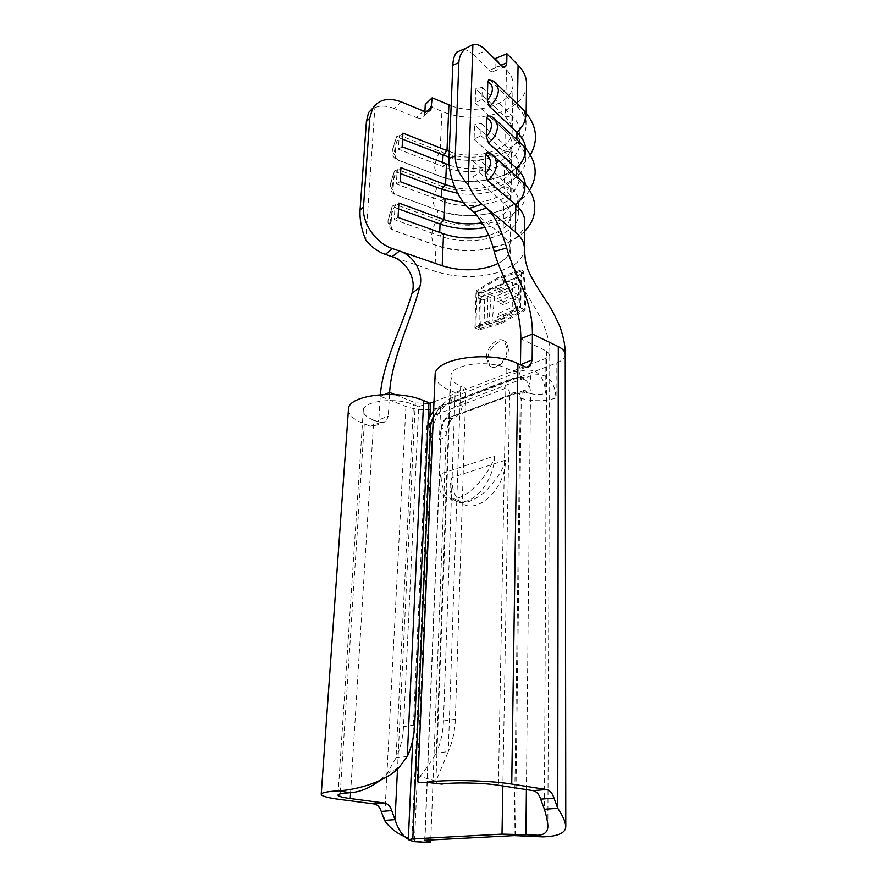 <?xml version="1.0" encoding="UTF-8"?>
<svg xmlns="http://www.w3.org/2000/svg" width="887" height="887" viewBox="0 0 887 887"><rect width="100%" height="100%" fill="white"/><g stroke="black" fill="none" stroke-linecap="round" stroke-linejoin="round"><path stroke-width="0.67" stroke-dasharray="4.43 3.33" d="M486.475 357.505C486.331 346.207 499.237 334.942 504.77 341.728L507.087 349.145C507.297 360.554 494.27 371.797 488.837 365.078L486.475 357.505M508.451 349.777L506.81 342.704C502.142 336.339 488.582 347.26 487.839 358.126L489.624 365.422C494.58 371.941 507.841 360.765 508.451 349.777M397.864 169.605L394.371 170.958L393.041 189.652C392.996 192.013 394.105 193.787 396.367 194.985L393.872 194.02L392.309 186.547C392.808 180.649 394.66 175.005 397.864 169.605L438.666 185.139C472.959 199.265 525.459 185.261 525.547 160.37C525.803 153.883 522.898 147.752 516.833 141.964L489.314 116.352L491.875 116.873M395.802 204.631L392.265 206.061L390.901 225.265C390.845 227.682 391.965 229.478 394.26 230.664L391.843 229.633L390.18 221.739C390.679 215.696 392.553 209.997 395.802 204.631L437.136 219.721C471.884 233.425 524.993 219.976 525.082 195.894C525.337 189.618 522.388 183.676 516.245 178.065L488.338 153.218L490.334 153.606M399.882 135.445L396.422 136.731L395.136 154.926C395.092 157.232 396.19 158.995 398.418 160.203L395.857 159.294L394.393 152.22C394.881 146.455 396.711 140.867 399.882 135.445L440.152 151.4C474.013 165.924 525.902 151.378 526.002 125.732C526.257 119.046 523.385 112.738 517.409 106.784L490.278 80.462L493.316 81.094M501.277 65.516L489.469 70.317L474.323 55.46L486.231 50.492M423.443 111.008L416.535 117.572L394.393 108.558L401.179 101.85M494.613 455.985C494.536 475.365 480.676 497.241 466.229 501.155C459.189 503.14 453.246 501.754 448.412 497.03C443.278 491.531 440.85 483.759 441.127 473.691C438.333 482.284 438.61 489.314 441.97 494.791C445.651 499.071 450.784 500.157 457.359 498.062C470.332 495.401 491.099 471.973 494.613 455.985L441.127 473.691M505.424 460.165C503.827 468.58 497.108 479.069 485.244 491.653C470.553 503.506 459.788 505.812 452.947 498.594C449.487 491.72 449.144 484.723 451.904 477.583L505.424 460.165C505.878 490.489 473.869 517.831 459.3 500.8C454.122 495.323 451.66 487.584 451.904 477.583M478.171 291.823C480.011 305.028 480.399 317.712 479.324 329.864L501.698 323.323L525.193 310.239C526.069 297.755 525.492 284.716 523.452 271.123C519.97 275.469 514.127 278.884 505.945 281.356C498.028 286.179 488.77 289.661 478.171 291.823L476.031 290.759L498.372 277.465L521.323 269.992L520.791 308.033L497.407 321.249L474.944 327.802L476.031 290.759M524.405 247.817L524.383 248.948C523.94 254.879 520.514 260.168 514.083 264.825L496.742 272.819C476.097 278.263 455.474 277.753 434.863 271.289L392.076 256.676M565.241 354.623L565.241 354.678C564.919 358.093 561.892 360.92 556.16 363.182L440.673 407.288C429.463 410.748 417.877 410.481 405.924 406.49L380.246 396.278L378.827 419.839L388.251 416.158L386.133 421.447L380.068 422.567L373.726 420.161L350.587 792.69M380.357 394.66L380.246 396.278L384.736 394.449M372.762 108.181L374.879 107.582L365.754 240.022M374.879 107.582C380.745 105.398 387.253 105.719 394.393 108.558M416.535 117.572C419.884 118.78 422.367 118.248 423.997 115.964L424.917 111.474M526.545 84.642C526.434 111.152 475.266 126.309 441.914 111.33L425.272 104.433M525.603 148.085L525.669 150.834C525.581 175.936 473.248 190.095 439.076 175.859L398.418 160.203M525.215 184.441L525.215 186.115C525.126 210.419 472.183 224.034 437.557 210.197L396.367 194.985M524.738 222.304C524.649 245.777 471.075 258.793 436.005 245.4L394.26 230.664M463.568 202.558C487.285 204.808 511.001 194.231 511.3 180.36C511.522 175.438 509.238 170.803 504.47 166.446L504.027 188.288L473.381 161.7L472.904 176.679L503.716 202.923C508.55 207.137 510.868 211.616 510.657 216.373C509.548 224.988 502.197 231.33 488.604 235.41M474.101 212.403L503.04 235.986C507.929 240.067 510.269 244.413 510.058 249.003L510.058 249.036C510.269 244.413 507.929 240.067 503.04 235.986L503.716 202.923L510.424 199.464L510.646 187.179L504.027 188.288C508.828 192.557 511.123 197.102 510.912 201.926C509.282 212.292 499.791 219.233 482.439 222.748M449.177 165.104C475.122 174.484 511.832 163.408 511.943 145.246C512.154 140.168 509.914 135.389 505.213 130.91L504.77 152.198C509.515 156.6 511.777 161.29 511.555 166.279C511.355 182.445 480.51 193.444 454.843 187.445M451.15 105.708C476.519 115.765 512.93 104.034 513.041 84.819C513.251 79.475 511.067 74.464 506.477 69.774L495.256 58.564M506.477 69.774L505.49 117.017C510.169 121.541 512.409 126.375 512.187 131.52C512.087 150.025 475.099 161.234 449.277 151.5M463.202 49.428C466.695 49.639 470.409 51.657 474.323 55.46M489.469 70.317C491.309 72.047 492.806 72.346 493.948 71.237L495.035 67.612L495.234 59.484M475.255 103.014L505.213 130.91L511.744 127.34L511.954 115.676L505.49 117.017L475.709 88.822L475.255 103.014L481.918 99.244L482.273 87.325L475.709 88.822M474.101 139.348L504.47 166.446L511.089 162.931L511.311 150.967L504.77 152.198L474.567 124.779L474.101 139.348L480.843 135.644L481.209 123.404L474.567 124.779M400.58 173.619L397.032 172.278L400.924 167.665M480.843 135.644L511.089 162.931C516.611 168.02 519.25 173.442 519.006 179.174C518.939 200.883 471.84 213.146 441.083 200.695L396.334 183.953L397.032 172.278M400.115 181.658L396.334 183.953M481.209 123.404L511.311 150.967C516.799 156.112 519.427 161.578 519.194 167.377C518.906 185.261 486.808 198.078 457.592 193.266M402.576 139.204L399.072 137.818L402.931 133.117M481.918 99.244L511.744 127.34C517.188 132.584 519.782 138.161 519.549 144.082C519.472 166.49 472.926 179.241 442.558 166.423L398.396 149.204L399.072 137.818M402.133 146.765L398.396 149.204M482.273 87.325L511.954 115.676C517.376 120.965 519.959 126.597 519.727 132.573C519.56 153.506 479.335 166.789 449.044 157.232M398.529 208.922L394.937 207.613L398.873 203.09M472.904 176.679L479.745 173.032L510.424 199.464C516.012 204.398 518.695 209.631 518.452 215.175C518.396 236.142 470.742 247.894 439.575 235.831L394.227 219.588L394.937 207.613M398.041 217.448L394.227 219.588M479.745 173.032L480.111 160.447L510.646 187.179C516.212 192.169 518.884 197.468 518.64 203.068C516.722 215.308 505.535 223.48 485.1 227.604M480.111 160.447L473.381 161.7M510.657 216.373L510.058 249.036C509.604 254.281 506.133 258.816 499.636 262.63L498.128 263.461M433.987 401.789L545.926 358.337L549.785 354.7L546.725 351.163L520.824 338.756M348.414 409.716C348.702 415.16 354.002 419.873 364.302 423.853L370.633 426.237L376.698 425.106L378.827 419.839M443.467 720.943L455.341 719.257L465.93 388.329L455.142 392.531L443.467 720.943C443.023 732.54 440.639 743.239 436.315 753.052L448.29 751.633L435.905 781.192L450.962 375.811C450.496 364.635 488.116 359.257 506.2 368.216L512.608 371.121C515.003 372.13 516.999 371.808 518.596 370.156L520.458 364.779M373.726 420.161C366.586 417.345 363.105 414.052 363.293 410.282C363.182 400.924 396.068 397.043 413.442 404.594L418.708 406.701L403.518 726.63C402.953 737.884 400.458 748.284 396.034 757.82L407.288 756.489M418.708 406.701L428.909 402.731M389.493 394.416L388.251 416.158M455.341 719.257C454.942 730.943 452.592 741.743 448.29 751.633L460.652 386.078L465.93 388.329M435.096 375.678C435.45 381.343 440.362 386.222 449.864 390.313L455.142 392.531M435.905 781.547L436.748 783.52M449.864 390.313L436.315 753.052C429.929 763.496 424.485 771.302 419.972 776.469L417.888 780.538M450.962 375.811C450.818 379.758 454.044 383.173 460.652 386.078M410.282 840.421L408.342 839.302M422.789 842.151L405.071 836.84M380.046 780.427L386.909 773.708L396.034 757.82L413.442 404.594M497.441 319.974L475.953 326.261L476.973 291.402L498.339 278.706L520.27 271.588L519.749 307.334L497.441 319.974L501.854 322.114L524.272 309.607C525.215 297.954 524.816 285.769 523.064 273.063C519.394 277.077 513.662 280.248 505.867 282.565C498.405 287.144 489.713 290.548 479.778 292.788C481.353 305.172 481.586 317.036 480.455 328.39L501.854 322.114M479.324 329.864L474.944 327.802M501.698 323.323L497.407 321.249M505.945 281.356L498.372 277.465M523.452 271.123L521.323 269.992M525.193 310.239L520.791 308.033M480.455 328.39L475.953 326.261M479.778 292.788L476.973 291.402M505.867 282.565L498.339 278.706M523.064 273.063L520.27 271.588M524.272 309.607L519.749 307.334M520.946 280.081L520.115 311.448L501.72 319.442L502.097 316.36L517.143 309.785L518.318 298.11L503.439 304.851L503.772 301.78L518.529 294.961L518.695 285.348L504.659 292.577L504.914 289.506C511.444 286.878 516.788 283.729 520.946 280.081L516.023 277.52L497.707 285.847L497.64 289.029L512.664 282.232L512.498 291.89L497.43 298.609L497.352 301.824L512.442 295.127L512.231 307.334L497.086 313.92L497.008 317.158L515.524 309.164L516.023 277.52M502.02 293.708L494.691 296.713L491.941 323.578L488.693 324.941L491.054 297.91L481.974 299.972L481.741 296.679L502.264 290.637L502.02 293.708L495.057 290.193L495.134 287.022L477.982 294.817L477.893 297.965L484.834 294.817L484.091 322.746L487.296 321.36L488.016 293.386L495.057 290.193M494.691 296.713L488.016 293.386M491.941 323.578L487.296 321.36M488.693 324.941L484.091 322.746M491.054 297.91L484.834 294.817M481.974 299.972L477.893 297.965M481.741 296.679L477.982 294.817M502.264 290.637L495.134 287.022M520.115 311.448L515.524 309.164M501.72 319.442L497.008 317.158M502.097 316.36L497.086 313.92M517.143 309.785L512.231 307.334M518.318 298.11L512.442 295.127M503.439 304.851L497.352 301.824M503.772 301.78L497.43 298.609M518.529 294.961L512.498 291.89M518.695 285.348L512.664 282.232M504.659 292.577L497.64 289.029M504.914 289.506L497.707 285.847M394.094 172.222L390.823 183.387C390.657 187.002 391.4 189.086 393.041 189.652M391.976 207.381L388.661 218.679C388.495 222.393 389.238 224.577 390.901 225.265M396.167 137.928L392.941 148.961C392.775 152.475 393.506 154.471 395.136 154.926M434.863 271.289L436.005 245.4L433.455 244.324L431.57 236.496C431.991 230.531 433.843 224.943 437.136 219.721L437.557 210.197L434.929 209.177L433.155 201.759C433.566 195.938 435.406 190.395 438.666 185.139L439.076 175.859L436.371 174.894L434.708 167.854C435.118 162.166 436.925 156.677 440.152 151.4L441.914 111.33M526.401 789.607L530.526 393.518C523.275 391.566 516.323 391.655 509.67 393.773L502.862 785.96M509.67 393.773C509.404 389.626 507.597 387.974 504.248 388.816L436.027 414.584L433.355 416.602M516.267 176.147L516.245 178.065L519.449 178.986M517.454 104.112L517.409 106.784L521.379 107.937M516.866 139.669L516.833 141.964L520.447 143.007M547.867 826.307L549.785 354.7C551.071 336.672 539.906 313.787 525.969 293.331C507.231 261.521 511.821 262.752 510.058 249.036C509.604 254.281 506.133 258.816 499.636 262.63M445.008 198.533L441.083 200.695L441.238 197.114M446.438 164.117L442.558 166.423L442.713 162.654M443.533 233.813L439.575 235.831L439.719 232.438M395.014 394.626L415.316 402.798L428.864 403.64M514.227 835.609L520.27 398.385C519.993 394.272 518.174 392.619 514.826 393.451L447.026 418.32C451.261 418.997 454.854 417.899 457.814 415.038C460.941 411.823 462.626 407.321 462.87 401.556L530.648 375.811C545.948 371.775 554.442 379.159 556.094 397.964L556.16 363.182M462.87 401.556C449.199 408.486 441.36 421.203 439.375 439.697C443.633 438.134 445.917 436.171 446.228 433.798C446.372 431.625 444.72 429.585 441.282 427.667L424.895 840.266M440.673 407.288L439.375 439.697M429.929 415.715L429.053 435.728C431.104 417.134 438.965 404.317 452.636 397.298L520.392 371.143C535.693 367.018 544.141 374.414 545.738 393.329L545.926 358.337M380.068 422.567L370.633 426.237M524.339 366.564L512.608 371.121M414.684 725.034L403.518 726.63M364.302 423.853L339.821 799.464M405.924 406.49L384.514 820.386M415.316 402.798L397.498 769.029M506.2 368.216L498.405 785.261M546.725 351.163L544.396 809.254M446.571 418.808C443.533 420.327 441.793 423.166 441.338 427.312L424.94 840.266M515.358 835.643L521.257 398.374L520.27 398.385M441.338 427.312L441.282 427.667C441.781 423.11 443.7 419.994 447.026 418.32L515.269 392.952L519.316 393.418L521.257 398.374C533.209 401.578 544.818 401.445 556.094 397.964M520.392 371.143L518.363 377.119L513.673 378.505C518.063 376.897 521.9 377.319 525.171 379.78C528.707 382.707 530.493 387.286 530.526 393.518C535.748 394.926 540.826 394.859 545.738 393.329M427.944 424.718L426.714 426.736L429.763 430.517L411.934 840.688M429.053 435.728L431.958 433.211L429.763 430.517C431.171 417.888 436.493 409.217 445.717 404.505L513.673 378.505L507.12 380.468L504.248 388.816M452.636 397.298L450.474 403.075L439.087 406.523L436.027 414.584M514.826 393.451L515.269 392.952C519.494 393.75 523.042 392.686 525.913 389.77C528.951 386.466 530.526 381.82 530.648 375.811M495.035 67.612L500.955 65.206M424.829 113.137L426.381 111.662M506.81 342.692L504.77 341.728M529.583 190.206C515.037 214.133 467.759 222.371 434.929 209.177L393.872 194.02C391.411 192.789 390.213 189.574 390.28 184.363L394.371 170.958M524.616 231.44C517.232 237.849 510.613 242.096 504.736 244.191L479.601 250.023C463.324 251.409 447.935 249.502 433.455 244.324L391.843 229.633C388.783 227.061 387.541 223.724 388.118 219.621L392.265 206.061M530.426 154.759C516.478 179.662 469.134 188.609 436.371 174.894L395.857 159.294C393.041 157.032 391.888 153.928 392.398 149.97L396.422 136.731M459.3 500.8L452.947 498.594M525.215 186.115L525.082 195.894M526.168 112.871L526.002 125.732M525.669 150.834L525.547 160.37M511.3 180.36L510.912 201.926M511.943 145.246L511.555 166.279M513.041 84.819L512.187 131.52M519.006 179.174L519.194 167.377M519.549 144.082L519.727 132.573M518.452 215.175L518.64 203.068M435.905 781.192L419.972 776.469M412.765 740.013L426.714 426.736L428.166 419.595M424.718 840.299L441.138 427.49C441.615 423.11 443.478 420.083 446.715 418.42L514.959 393.052L519.316 393.418C523.618 393.429 526.08 392.442 526.678 390.446L525.913 389.77L457.814 415.038C457.027 412.677 447.602 423.554 448.523 424.363C447.27 426.78 446.505 429.929 446.228 433.798L430.794 839.956M433.599 410.703L439.087 406.523L507.12 380.468C512.22 378.694 514.56 376.299 525.171 379.78L525.182 379.381C526.645 378.028 524.372 377.274 518.363 377.119L450.474 403.075C446.305 404.272 442.169 407.909 438.089 413.974C433.344 423.775 431.304 430.184 431.958 433.211L414.528 841.408M386.909 773.708L398.884 767.676M363.293 410.282L337.98 795.029M489.624 365.422L488.837 365.078M386.133 421.447L376.698 425.106M526.39 367.14L518.596 370.156M441.97 494.791L448.412 497.03M423.997 115.964L429.197 111.041M493.948 71.237L504.104 67.124"/><path stroke-width="1.33" d="M525.215 184.441C524.904 178.686 521.966 173.242 516.4 168.131L488.604 143.062L486.287 136.631C489.524 133.172 491.254 129.48 491.465 125.555C491.442 121.719 489.89 119.29 486.797 118.27L487.673 115.887L488.837 115.986M524.405 247.817L524.738 222.304C524.993 216.195 522.011 210.396 515.802 204.93L487.606 180.66L485.256 174.174C488.537 170.703 490.289 166.944 490.5 162.909C490.489 158.973 488.903 156.434 485.777 155.314L486.708 152.797L487.905 152.897M525.603 148.085C525.026 142.497 522.155 137.23 516.988 132.285L489.58 106.462L487.296 100.076C490.489 96.639 492.185 93.013 492.407 89.188C492.385 85.451 490.844 83.123 487.783 82.203L488.604 79.952L489.735 80.041M472.893 44.572L465.852 48.308C461.451 51.989 459.122 56.779 458.856 62.678L455.264 156.023C455.153 165.869 459.466 175.404 468.192 184.651L472.893 44.572C476.896 43.718 481.342 45.692 486.231 50.492L501.277 65.516C503.106 67.257 504.581 67.578 505.701 66.47L506.765 62.833L506.954 53.752L518.086 65.084C523.973 71.215 526.789 77.734 526.545 84.642L526.168 112.871M392.076 256.676L399.483 251.01C413.409 255.412 424.241 272.553 419.651 287.443L411.956 293.364C416.912 278.496 406.179 261.088 392.076 256.676L385.401 254.403C377.84 251.731 371.298 246.941 365.754 240.022C361.441 229.423 359.545 219.433 360.055 210.042L363.493 206.937L369.746 118.115L372.607 108.436C378.871 99.344 388.384 97.149 401.179 101.85L423.443 111.008C426.802 112.239 429.297 111.707 430.916 109.411L432.169 97.814L451.15 105.708M502.862 785.96L502.02 834.135L412.799 838.914L430.772 423.166L427.944 424.718M519.449 178.986L522.953 182.112C526.368 189.674 523.984 197.28 515.802 204.93L515.358 232.017C521.6 237.35 524.605 242.971 524.383 248.914L524.383 248.948M468.192 184.651C472.106 193.277 476.663 199.786 481.852 204.187L486.431 207.99C495.844 215.63 503.328 236.186 506.699 247.95C514.05 275.447 532.533 297.223 532.422 334.011L532.167 359.911L530.315 365.621C528.73 367.273 526.745 367.595 524.339 366.564L517.941 363.615C491.01 350.043 434.342 358.16 435.129 374.791L435.096 375.678M506.699 247.95L494.203 251.575C501.698 279.516 521.079 302.023 520.824 338.756L532.422 334.011L558.311 346.606C562.946 348.935 565.252 351.607 565.241 354.623C565.03 346.484 564.786 341.55 560.218 327.27C555.961 317.635 551.936 309.862 548.111 303.953L542.4 295.083C536.136 285.647 531.335 277.265 528.02 269.97L525.414 260.656L524.394 248.914M411.956 293.364C402.254 326.671 383.018 361.774 380.357 394.66M363.493 206.937C361.951 223.18 375.999 243.315 392.475 248.593L442.203 265.756C459.865 271.2 476.951 271.134 493.46 265.546L498.128 263.461M424.917 111.474L425.272 104.433L432.169 97.814M488.604 235.41C473.403 239.268 458.379 238.736 443.533 233.813L398.041 217.448L398.873 203.09L444.121 219.666C456.284 223.89 469.057 224.921 482.439 222.748M463.568 202.558L445.008 198.533L400.115 181.658L400.924 167.665L445.573 184.729L454.843 187.445M449.177 165.104L402.133 146.765L402.931 133.117L449.277 151.5M369.746 118.115L366.398 121.497L360.055 210.042M366.398 121.497L368.582 112.527L372.762 108.181M494.203 251.575C490.5 236.363 483.792 223.302 474.101 212.403L469.301 208.478C457.969 199.697 448.024 175.36 448.999 158.352L455.264 156.023M458.856 62.678L452.802 65.217L448.999 158.352M452.802 65.217C453.08 59.229 454.454 54.85 456.927 52.078L463.202 49.428M495.234 59.484L495.256 58.564L506.954 53.752M485.777 155.314L485.256 174.174M486.797 118.27L486.287 136.631M487.783 82.203L487.296 100.076M474.101 212.403L486.431 207.99L515.358 232.017M457.592 193.266L441.571 189.175L400.58 173.619M449.044 157.232L402.576 139.204M485.1 227.604C469.389 230.154 454.388 228.957 440.074 224.023L398.529 208.922M419.651 287.443C410.404 321.981 391.655 358.714 389.604 392.453L389.493 394.416M348.414 409.716L348.469 408.962C348.225 395.014 397.753 389.171 423.642 400.591L428.909 402.731L414.684 725.034C414.151 736.387 411.69 746.876 407.288 756.489L398.884 767.676C385.79 781.502 357.627 789.818 338.79 790.805L349.933 792.756C359.612 792.213 369.657 788.111 380.046 780.427M408.342 839.302C402.487 835.931 398.052 829.389 395.037 819.655L384.514 820.386L381.233 811.428C379.847 807.07 377.43 804.576 374.015 803.921L339.821 799.464C327.436 797.801 321.227 796.038 321.216 794.187C321.859 792.601 327.713 791.47 338.79 790.805M397.498 769.029L395.037 819.655L391.721 810.618C390.313 806.228 387.896 803.711 384.47 803.057L350.221 798.533C342.049 797.413 337.969 796.249 337.98 795.029C338.424 793.954 342.415 793.189 349.933 792.756M417.888 780.538L417.877 781.003C417.91 782.755 420.748 783.188 426.37 782.334C443.578 779.396 489.081 780.305 511.732 784.075L546.392 789.541C549.862 790.306 552.413 793.178 554.02 798.123L557.768 808.323L544.396 809.254C546.58 816.306 547.734 821.983 547.867 826.307C547.767 831.895 544.463 834.889 537.943 835.266L542.822 836.873L514.227 835.609L424.94 840.266L430.716 841.996L422.789 842.151M436.748 783.52L441.748 784.097C453.423 782.19 483.249 782.789 498.405 785.261L533.076 790.65C536.546 791.415 539.085 794.242 540.682 799.154L544.396 809.254M520.458 364.779L532.167 359.911M520.824 338.756L520.469 364.49M502.02 834.135L525.924 834.722L526.401 789.607M429.552 842.55L414.063 841.641L408.319 839.667L412.799 838.914M558.311 346.606L557.768 808.323C562.801 815.718 565.462 821.817 565.784 826.595C565.573 833.026 557.923 836.452 542.822 836.873M537.943 835.266L525.924 834.722M414.063 841.641L410.282 840.421M405.071 836.84C396.19 832.971 389.338 827.493 384.514 820.386M491.875 116.873L496.099 120.266L497.585 126.386C497.163 132.64 494.181 138.195 488.604 143.062M490.334 153.606L495.09 157.232L496.709 163.729C496.288 170.149 493.25 175.792 487.606 180.66M493.316 81.094L497.064 84.265L498.439 90.03C498.028 96.129 495.079 101.606 489.58 106.462M433.355 416.602L430.772 423.166M392.475 248.593L385.401 254.403M520.447 143.007L523.563 145.911C526.778 153.207 524.394 160.614 516.4 168.131L516.267 176.147M518.086 65.084L517.454 104.112M521.379 107.937L524.15 110.642C527.188 117.672 524.794 124.879 516.988 132.285L516.866 139.669M443.533 233.813L442.203 265.756M445.008 198.533L444.121 219.666L440.074 224.023L439.719 232.438M446.438 164.117L445.573 184.729L441.571 189.175L441.238 197.114M448.9 104.821L446.993 150.646L443.034 155.181L442.713 162.654M481.852 204.187L469.301 208.478M384.736 394.449L389.604 392.453L395.014 394.626M428.864 403.64L433.987 401.789M430.472 403.142L429.929 415.715M423.642 400.591L407.288 756.489M381.233 811.428L391.721 810.618M374.015 803.921L384.47 803.057M350.587 792.69L350.221 798.533M546.392 789.541L533.076 790.65M554.02 798.123L540.682 799.154M517.941 363.615L511.732 784.075M441.748 784.097L426.37 782.334M500.955 65.206L506.765 62.833M426.381 111.662L431.758 106.573M529.583 190.206C538.642 175.205 536.635 160.447 523.563 145.911L496.099 120.266C494.259 117.683 491.453 116.23 487.673 115.887M524.616 231.44C533.852 220.974 534.473 215.231 534.783 206.061C534.251 197.435 530.304 189.452 522.953 182.112L495.09 157.232C493.006 154.549 490.212 153.074 486.708 152.797M530.426 154.759C538.852 139.758 536.757 125.056 524.15 110.642L497.064 84.265C495.467 81.781 492.651 80.34 488.604 79.952M372.607 108.436L368.582 112.527M465.852 48.308L456.927 52.078M565.784 826.595L565.241 354.678M417.877 781.003L435.129 374.791M408.319 839.667L412.765 740.013M430.794 839.956L430.716 841.996M348.469 408.962L321.216 794.187M433.599 410.703L428.166 419.595M530.315 365.621L526.39 367.14M429.197 111.041L430.916 109.411M504.104 67.124L505.701 66.47"/></g></svg>
